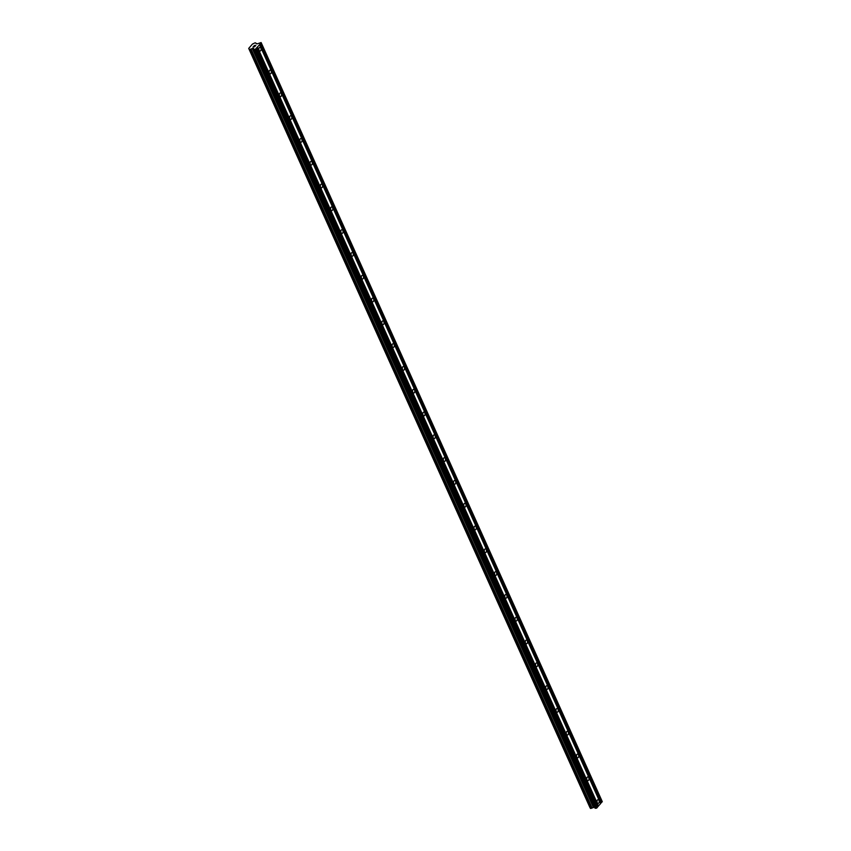 <?xml version="1.0" encoding="UTF-8"?>
<svg xmlns="http://www.w3.org/2000/svg" width="851" height="851" viewBox="0 0 851 851"><rect width="100%" height="100%" fill="white"/><g stroke="black" fill="none" stroke-linecap="round" stroke-linejoin="round"><path stroke-width="1.28" d="M260.885 48.124A1.851 1.128 -92.3 0 1 261.012 50.018A1.851 1.128 -92.3 0 1 260.055 51.028A1.851 1.128 -92.3 0 1 259.076 50.23A1.851 1.128 -92.3 0 1 258.949 48.337A1.851 1.128 -92.3 0 1 259.906 47.326A1.851 1.128 -92.3 0 1 260.885 48.124M271.129 70.931A1.851 1.128 -92.3 0 1 271.256 72.814A1.851 1.128 -92.3 0 1 270.299 73.824A1.851 1.128 -92.3 0 1 269.32 73.026A1.851 1.128 -92.3 0 1 269.193 71.144A1.851 1.128 -92.3 0 1 270.15 70.133A1.851 1.128 -92.3 0 1 271.129 70.931M281.373 93.727A1.851 1.128 -92.3 0 1 281.5 95.62A1.851 1.128 -92.3 0 1 280.543 96.631A1.851 1.128 -92.3 0 1 279.564 95.833A1.851 1.128 -92.3 0 1 279.436 93.94A1.851 1.128 -92.3 0 1 280.394 92.929A1.851 1.128 -92.3 0 1 281.373 93.727M291.616 116.523A1.851 1.128 -92.3 0 1 291.744 118.417A1.851 1.128 -92.3 0 1 290.787 119.427A1.851 1.128 -92.3 0 1 289.808 118.629A1.851 1.128 -92.3 0 1 289.691 116.736A1.851 1.128 -92.3 0 1 290.638 115.725A1.851 1.128 -92.3 0 1 291.616 116.523M301.871 139.319A1.851 1.128 -92.3 0 1 301.999 141.213A1.851 1.128 -92.3 0 1 301.041 142.223A1.851 1.128 -92.3 0 1 300.063 141.426A1.851 1.128 -92.3 0 1 299.935 139.543A1.851 1.128 -92.3 0 1 300.892 138.532A1.851 1.128 -92.3 0 1 301.871 139.319M312.115 162.126A1.851 1.128 -92.3 0 1 312.243 164.009A1.851 1.128 -92.3 0 1 311.285 165.02A1.851 1.128 -92.3 0 1 310.307 164.232A1.851 1.128 -92.3 0 1 310.179 162.339A1.851 1.128 -92.3 0 1 311.136 161.328A1.851 1.128 -92.3 0 1 312.115 162.126M322.359 184.922A1.851 1.128 -92.3 0 1 322.486 186.816A1.851 1.128 -92.3 0 1 321.529 187.826A1.851 1.128 -92.3 0 1 320.55 187.029A1.851 1.128 -92.3 0 1 320.423 185.135A1.851 1.128 -92.3 0 1 321.38 184.124A1.851 1.128 -92.3 0 1 322.359 184.922M332.603 207.718A1.851 1.128 -92.3 0 1 332.73 209.612A1.851 1.128 -92.3 0 1 331.773 210.623A1.851 1.128 -92.3 0 1 330.794 209.825A1.851 1.128 -92.3 0 1 330.677 207.942A1.851 1.128 -92.3 0 1 331.624 206.931A1.851 1.128 -92.3 0 1 332.603 207.718M342.857 230.525A1.851 1.128 -92.3 0 1 342.985 232.408A1.851 1.128 -92.3 0 1 342.028 233.419A1.851 1.128 -92.3 0 1 341.049 232.631A1.851 1.128 -92.3 0 1 340.921 230.738A1.851 1.128 -92.3 0 1 341.879 229.727A1.851 1.128 -92.3 0 1 342.857 230.525M353.101 253.321A1.851 1.128 -92.3 0 1 353.229 255.215A1.851 1.128 -92.3 0 1 352.271 256.225A1.851 1.128 -92.3 0 1 351.293 255.428A1.851 1.128 -92.3 0 1 351.165 253.534A1.851 1.128 -92.3 0 1 352.123 252.524A1.851 1.128 -92.3 0 1 353.101 253.321M363.345 276.118A1.851 1.128 -92.3 0 1 363.473 278.011A1.851 1.128 -92.3 0 1 362.515 279.022A1.851 1.128 -92.3 0 1 361.537 278.224A1.851 1.128 -92.3 0 1 361.409 276.33A1.851 1.128 -92.3 0 1 362.366 275.32A1.851 1.128 -92.3 0 1 363.345 276.118M373.589 298.914A1.851 1.128 -92.3 0 1 373.717 300.807A1.851 1.128 -92.3 0 1 372.759 301.818A1.851 1.128 -92.3 0 1 371.781 301.02A1.851 1.128 -92.3 0 1 371.653 299.137A1.851 1.128 -92.3 0 1 372.61 298.127A1.851 1.128 -92.3 0 1 373.589 298.914M383.844 321.721A1.851 1.128 -92.3 0 1 383.961 323.614A1.851 1.128 -92.3 0 1 383.014 324.625A1.851 1.128 -92.3 0 1 382.035 323.827A1.851 1.128 -92.3 0 1 381.908 321.933A1.851 1.128 -92.3 0 1 382.865 320.923A1.851 1.128 -92.3 0 1 383.844 321.721M394.087 344.517A1.851 1.128 -92.3 0 1 394.215 346.41A1.851 1.128 -92.3 0 1 393.258 347.421A1.851 1.128 -92.3 0 1 392.279 346.623A1.851 1.128 -92.3 0 1 392.151 344.729A1.851 1.128 -92.3 0 1 393.109 343.719A1.851 1.128 -92.3 0 1 394.087 344.517M404.331 367.313A1.851 1.128 -92.3 0 1 404.459 369.206A1.851 1.128 -92.3 0 1 403.502 370.217A1.851 1.128 -92.3 0 1 402.523 369.419A1.851 1.128 -92.3 0 1 402.395 367.536A1.851 1.128 -92.3 0 1 403.353 366.526A1.851 1.128 -92.3 0 1 404.331 367.313M414.575 390.12A1.851 1.128 -92.3 0 1 414.703 392.003A1.851 1.128 -92.3 0 1 413.746 393.013A1.851 1.128 -92.3 0 1 412.767 392.226A1.851 1.128 -92.3 0 1 412.639 390.332A1.851 1.128 -92.3 0 1 413.597 389.322A1.851 1.128 -92.3 0 1 414.575 390.12M424.819 412.916A1.851 1.128 -92.3 0 1 424.947 414.809A1.851 1.128 -92.3 0 1 424 415.82A1.851 1.128 -92.3 0 1 423.021 415.022A1.851 1.128 -92.3 0 1 422.894 413.129A1.851 1.128 -92.3 0 1 423.851 412.118A1.851 1.128 -92.3 0 1 424.819 412.916M435.074 435.712A1.851 1.128 -92.3 0 1 435.201 437.605A1.851 1.128 -92.3 0 1 434.244 438.616A1.851 1.128 -92.3 0 1 433.265 437.818A1.851 1.128 -92.3 0 1 433.138 435.935A1.851 1.128 -92.3 0 1 434.095 434.914A1.851 1.128 -92.3 0 1 435.074 435.712M445.318 458.519A1.851 1.128 -92.3 0 1 445.445 460.402A1.851 1.128 -92.3 0 1 444.488 461.412A1.851 1.128 -92.3 0 1 443.509 460.625A1.851 1.128 -92.3 0 1 443.382 458.732A1.851 1.128 -92.3 0 1 444.339 457.721A1.851 1.128 -92.3 0 1 445.318 458.519M455.562 481.315A1.851 1.128 -92.3 0 1 455.689 483.208A1.851 1.128 -92.3 0 1 454.732 484.219A1.851 1.128 -92.3 0 1 453.753 483.421A1.851 1.128 -92.3 0 1 453.626 481.528A1.851 1.128 -92.3 0 1 454.583 480.517A1.851 1.128 -92.3 0 1 455.562 481.315M465.805 504.111A1.851 1.128 -92.3 0 1 465.933 506.005A1.851 1.128 -92.3 0 1 464.986 507.015A1.851 1.128 -92.3 0 1 464.008 506.217A1.851 1.128 -92.3 0 1 463.88 504.324A1.851 1.128 -92.3 0 1 464.827 503.313A1.851 1.128 -92.3 0 1 465.805 504.111M476.06 526.907A1.851 1.128 -92.3 0 1 476.188 528.801A1.851 1.128 -92.3 0 1 475.23 529.811A1.851 1.128 -92.3 0 1 474.252 529.014A1.851 1.128 -92.3 0 1 474.124 527.131A1.851 1.128 -92.3 0 1 475.081 526.12A1.851 1.128 -92.3 0 1 476.06 526.907M486.304 549.714A1.851 1.128 -92.3 0 1 486.432 551.597A1.851 1.128 -92.3 0 1 485.474 552.618A1.851 1.128 -92.3 0 1 484.496 551.82A1.851 1.128 -92.3 0 1 484.368 549.927A1.851 1.128 -92.3 0 1 485.325 548.916A1.851 1.128 -92.3 0 1 486.304 549.714M496.548 572.51A1.851 1.128 -92.3 0 1 496.676 574.404A1.851 1.128 -92.3 0 1 495.718 575.414A1.851 1.128 -92.3 0 1 494.739 574.616A1.851 1.128 -92.3 0 1 494.612 572.723A1.851 1.128 -92.3 0 1 495.569 571.712A1.851 1.128 -92.3 0 1 496.548 572.51M506.792 595.306A1.851 1.128 -92.3 0 1 506.919 597.2A1.851 1.128 -92.3 0 1 505.962 598.21A1.851 1.128 -92.3 0 1 504.983 597.413A1.851 1.128 -92.3 0 1 504.866 595.53A1.851 1.128 -92.3 0 1 505.813 594.519A1.851 1.128 -92.3 0 1 506.792 595.306M517.046 618.113A1.851 1.128 -92.3 0 1 517.174 619.996A1.851 1.128 -92.3 0 1 516.217 621.007A1.851 1.128 -92.3 0 1 515.238 620.219A1.851 1.128 -92.3 0 1 515.11 618.326A1.851 1.128 -92.3 0 1 516.068 617.315A1.851 1.128 -92.3 0 1 517.046 618.113M527.29 640.909A1.851 1.128 -92.3 0 1 527.418 642.803A1.851 1.128 -92.3 0 1 526.461 643.813A1.851 1.128 -92.3 0 1 525.482 643.016A1.851 1.128 -92.3 0 1 525.354 641.122A1.851 1.128 -92.3 0 1 526.312 640.112A1.851 1.128 -92.3 0 1 527.29 640.909M537.534 663.706A1.851 1.128 -92.3 0 1 537.662 665.599A1.851 1.128 -92.3 0 1 536.704 666.61A1.851 1.128 -92.3 0 1 535.726 665.812A1.851 1.128 -92.3 0 1 535.598 663.929A1.851 1.128 -92.3 0 1 536.555 662.908A1.851 1.128 -92.3 0 1 537.534 663.706M547.778 686.512A1.851 1.128 -92.3 0 1 547.906 688.395A1.851 1.128 -92.3 0 1 546.948 689.406A1.851 1.128 -92.3 0 1 545.97 688.619A1.851 1.128 -92.3 0 1 545.853 686.725A1.851 1.128 -92.3 0 1 546.799 685.715A1.851 1.128 -92.3 0 1 547.778 686.512M558.033 709.308A1.851 1.128 -92.3 0 1 558.15 711.202A1.851 1.128 -92.3 0 1 557.203 712.213A1.851 1.128 -92.3 0 1 556.224 711.415A1.851 1.128 -92.3 0 1 556.097 709.521A1.851 1.128 -92.3 0 1 557.054 708.511A1.851 1.128 -92.3 0 1 558.033 709.308M568.277 732.105A1.851 1.128 -92.3 0 1 568.404 733.998A1.851 1.128 -92.3 0 1 567.447 735.009A1.851 1.128 -92.3 0 1 566.468 734.211A1.851 1.128 -92.3 0 1 566.34 732.317A1.851 1.128 -92.3 0 1 567.298 731.307A1.851 1.128 -92.3 0 1 568.277 732.105M578.52 754.901A1.851 1.128 -92.3 0 1 578.648 756.794A1.851 1.128 -92.3 0 1 577.691 757.805A1.851 1.128 -92.3 0 1 576.712 757.007A1.851 1.128 -92.3 0 1 576.584 755.124A1.851 1.128 -92.3 0 1 577.542 754.114A1.851 1.128 -92.3 0 1 578.52 754.901M588.764 777.708A1.851 1.128 -92.3 0 1 588.892 779.59A1.851 1.128 -92.3 0 1 587.935 780.612A1.851 1.128 -92.3 0 1 586.956 779.814A1.851 1.128 -92.3 0 1 586.828 777.92A1.851 1.128 -92.3 0 1 587.786 776.91A1.851 1.128 -92.3 0 1 588.764 777.708M599.019 800.504A1.851 1.128 -92.3 0 1 599.136 802.397A1.851 1.128 -92.3 0 1 598.189 803.408A1.851 1.128 -92.3 0 1 597.211 802.61A1.851 1.128 -92.3 0 1 597.083 800.717A1.851 1.128 -92.3 0 1 598.04 799.706A1.851 1.128 -92.3 0 1 599.019 800.504M597.54 806.95L600.636 803.578L259.576 44.678L255.3 49.315L254.045 49.369L253.407 48.23L249.407 49.56L248.715 48.411L252.439 44.082L255.215 42.784L257.151 43.869L261.108 42.55L259.576 44.678M249.152 49.103L590.211 807.993L590.966 808.429L594.466 807.131L595.104 808.259L596.36 808.216L597.604 807.11L256.545 48.22M589.966 807.45L248.843 48.56M248.715 48.411L589.903 807.45M600.572 803.418L602.285 801.653L261.225 42.763M253.215 46.879L253.715 46.294L253.215 46.879M253.938 46.848L254.566 46.816L253.938 46.848M253.609 46.305L253.045 46.954L253.609 46.305M255.162 46.241L253.045 46.954M254.279 45.518L255.853 45.443L254.289 45.507M255.789 45.518L254.428 45.571L255.853 45.443M598.508 806.057L257.449 47.167M598.168 806.216L257.108 47.326M596.859 807.971L255.8 49.081M596.36 808.216L255.3 49.315M595.104 808.259L254.045 49.369M594.466 807.131L253.407 48.23M593.626 807.163L252.566 48.273M593.338 807.312L252.279 48.422M592.041 807.918L250.981 49.028M590.966 808.429L249.907 49.539M590.466 808.45L249.407 49.56M256.215 43.763L255.97 43.22M601.54 802.525L260.48 43.624M601.2 802.674L260.14 43.784"/></g></svg>
